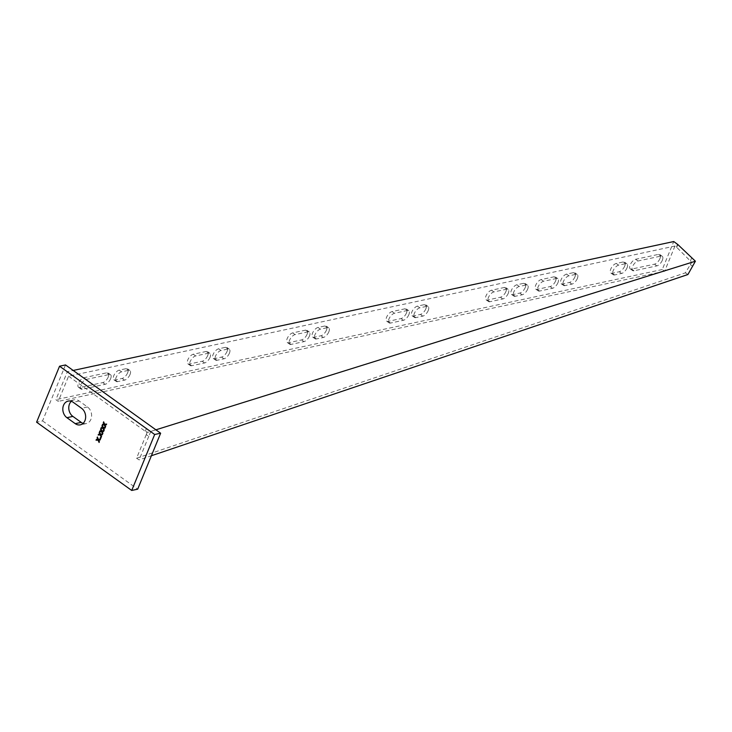 <?xml version="1.0" encoding="UTF-8"?>
<svg xmlns="http://www.w3.org/2000/svg" width="732" height="732" viewBox="0 0 732 732"><rect width="100%" height="100%" fill="white"/><g stroke="black" fill="none" stroke-linecap="round" stroke-linejoin="round"><path stroke-width="0.55" stroke-dasharray="3.66 2.75" d="M65.514 364.939L42.566 420.9L36.6 422.181M42.566 420.9L137.68 489.177M83.1 423.361A9.086 7.164 -102.1 0 0 86.266 423.572A9.086 7.164 -102.1 0 0 91.591 416.389A9.086 7.164 -102.1 0 0 87.511 406.992L79.193 401.017A9.086 7.164 -102.1 0 0 74.124 399.818A9.086 7.164 -102.1 0 0 71.324 401.31M98.985 440.033L99.378 441.725M99.68 441.661L99.076 442.476M96.661 439.41L98.051 439.337M97.667 436.967L98.372 439.374M98.674 439.31L100.385 439.273M100.687 439.209L100.074 440.024M101.226 437.892L100.668 438.578M101.117 434.826L101.519 436.51M101.812 436.446L101.208 437.26M98.802 434.204L100.193 434.131M99.808 431.752L100.513 434.168M100.806 434.103L102.526 434.067M102.819 434.003L102.215 434.817M102.48 431.496L102.883 433.188M103.185 433.124L102.572 433.939M100.165 430.873L101.556 430.8M101.172 428.43L101.876 430.837M102.178 430.773L103.889 430.736M104.182 430.672L103.578 431.487M103.853 428.165L104.246 429.858M104.548 429.794L103.935 430.608M101.528 427.552L102.919 427.479M102.535 425.1L103.239 427.506M103.541 427.442L105.252 427.406M105.545 427.342L104.941 428.165M105.216 424.844L105.609 426.527M105.911 426.463L105.298 427.287M102.892 424.221L104.283 424.148M103.898 421.769L104.603 424.185M104.905 424.121L106.616 424.084M106.918 424.02L106.305 424.835M659.971 258.533A5.783 2.69 -54.3 0 1 654.49 264.179L631.625 269.083A5.783 2.69 -54.3 0 1 630.261 268.882A5.783 2.69 -54.3 0 1 630.719 263.767A5.783 2.69 -54.3 0 1 635.641 259.293L658.498 254.379A5.783 2.69 -54.3 0 1 659.871 254.58A5.783 2.69 -54.3 0 1 659.971 258.533M662.35 260.235A5.783 2.69 -54.3 0 1 656.86 265.881L634.004 270.785A5.783 2.69 -54.3 0 1 632.64 270.593A5.783 2.69 -54.3 0 1 633.098 265.469A5.783 2.69 -54.3 0 1 638.02 260.995L660.877 256.09A5.783 2.69 -54.3 0 1 662.25 256.282A5.783 2.69 -54.3 0 1 662.35 260.235M624.689 266.109A5.783 2.69 -54.3 0 1 619.199 271.746L612.236 273.246A5.783 2.69 -54.3 0 1 610.872 273.045A5.783 2.69 -54.3 0 1 611.339 267.921A5.783 2.69 -54.3 0 1 616.253 263.447L623.216 261.955A5.783 2.69 -54.3 0 1 624.579 262.157A5.783 2.69 -54.3 0 1 624.689 266.109M627.059 267.811A5.783 2.69 -54.3 0 1 621.578 273.457L614.615 274.948A5.783 2.69 -54.3 0 1 613.251 274.756A5.783 2.69 -54.3 0 1 613.709 269.632A5.783 2.69 -54.3 0 1 618.632 265.158L625.595 263.666A5.783 2.69 -54.3 0 1 626.958 263.859A5.783 2.69 -54.3 0 1 627.059 267.811M574.977 276.778A5.783 2.69 -54.3 0 1 569.496 282.415L562.533 283.915A5.783 2.69 -54.3 0 1 561.169 283.714A5.783 2.69 -54.3 0 1 561.636 278.59A5.783 2.69 -54.3 0 1 566.55 274.116L573.513 272.624A5.783 2.69 -54.3 0 1 574.876 272.826A5.783 2.69 -54.3 0 1 574.977 276.778M577.356 278.48A5.783 2.69 -54.3 0 1 571.875 284.126L564.912 285.617A5.783 2.69 -54.3 0 1 563.548 285.416A5.783 2.69 -54.3 0 1 564.006 280.301A5.783 2.69 -54.3 0 1 568.929 275.827L575.892 274.335A5.783 2.69 -54.3 0 1 577.255 274.527A5.783 2.69 -54.3 0 1 577.356 278.48M555.597 280.932A5.783 2.69 -54.3 0 1 550.107 286.578L537.187 289.35A5.783 2.69 -54.3 0 1 535.824 289.158A5.783 2.69 -54.3 0 1 536.282 284.034A5.783 2.69 -54.3 0 1 541.204 279.56L554.124 276.788A5.783 2.69 -54.3 0 1 555.487 276.98A5.783 2.69 -54.3 0 1 555.597 280.932M557.976 282.644A5.783 2.69 -54.3 0 1 552.486 288.289L539.566 291.062A5.783 2.69 -54.3 0 1 538.203 290.86A5.783 2.69 -54.3 0 1 538.661 285.745A5.783 2.69 -54.3 0 1 543.583 281.262L556.503 278.489A5.783 2.69 -54.3 0 1 557.866 278.691A5.783 2.69 -54.3 0 1 557.976 282.644M505.894 291.601A5.783 2.69 -54.3 0 1 500.404 297.247L487.485 300.019A5.783 2.69 -54.3 0 1 486.121 299.827A5.783 2.69 -54.3 0 1 486.579 294.703A5.783 2.69 -54.3 0 1 491.501 290.229L504.421 287.456A5.783 2.69 -54.3 0 1 505.785 287.649A5.783 2.69 -54.3 0 1 505.894 291.601M508.273 293.312A5.783 2.69 -54.3 0 1 502.783 298.958L489.864 301.73A5.783 2.69 -54.3 0 1 488.5 301.529A5.783 2.69 -54.3 0 1 488.958 296.405A5.783 2.69 -54.3 0 1 493.88 291.931L506.8 289.158A5.783 2.69 -54.3 0 1 508.164 289.36A5.783 2.69 -54.3 0 1 508.273 293.312M525.274 287.447A5.783 2.69 -54.3 0 1 519.793 293.084L512.83 294.575A5.783 2.69 -54.3 0 1 511.467 294.383A5.783 2.69 -54.3 0 1 511.924 289.259A5.783 2.69 -54.3 0 1 516.847 284.785L523.81 283.293A5.783 2.69 -54.3 0 1 525.173 283.494A5.783 2.69 -54.3 0 1 525.274 287.447M527.653 289.149A5.783 2.69 -54.3 0 1 522.172 294.795L515.209 296.286A5.783 2.69 -54.3 0 1 513.846 296.085A5.783 2.69 -54.3 0 1 514.303 290.97A5.783 2.69 -54.3 0 1 519.226 286.496L526.189 285.004A5.783 2.69 -54.3 0 1 527.552 285.196A5.783 2.69 -54.3 0 1 527.653 289.149M425.868 308.776A5.783 2.69 -54.3 0 1 420.388 314.421L413.424 315.913A5.783 2.69 -54.3 0 1 412.061 315.721A5.783 2.69 -54.3 0 1 412.519 310.597A5.783 2.69 -54.3 0 1 417.441 306.122L424.404 304.631A5.783 2.69 -54.3 0 1 425.768 304.832A5.783 2.69 -54.3 0 1 425.868 308.776M428.247 310.487A5.783 2.69 -54.3 0 1 422.757 316.132L415.803 317.624A5.783 2.69 -54.3 0 1 414.44 317.423A5.783 2.69 -54.3 0 1 414.898 312.308A5.783 2.69 -54.3 0 1 419.82 307.833L426.774 306.333A5.783 2.69 -54.3 0 1 428.147 306.534A5.783 2.69 -54.3 0 1 428.247 310.487M406.489 312.939A5.783 2.69 -54.3 0 1 400.999 318.585L388.079 321.357A5.783 2.69 -54.3 0 1 386.716 321.156A5.783 2.69 -54.3 0 1 387.173 316.041A5.783 2.69 -54.3 0 1 392.096 311.567L405.016 308.794A5.783 2.69 -54.3 0 1 406.379 308.986A5.783 2.69 -54.3 0 1 406.489 312.939M408.868 314.65A5.783 2.69 -54.3 0 1 403.378 320.287L390.458 323.068A5.783 2.69 -54.3 0 1 389.085 322.867A5.783 2.69 -54.3 0 1 389.552 317.743A5.783 2.69 -54.3 0 1 394.475 313.269L407.395 310.496A5.783 2.69 -54.3 0 1 408.758 310.697A5.783 2.69 -54.3 0 1 408.868 314.65M326.463 330.114A5.783 2.69 -54.3 0 1 320.973 335.759L314.019 337.251A5.783 2.69 -54.3 0 1 312.656 337.059A5.783 2.69 -54.3 0 1 313.113 331.935A5.783 2.69 -54.3 0 1 318.036 327.46L324.99 325.969A5.783 2.69 -54.3 0 1 326.362 326.161A5.783 2.69 -54.3 0 1 326.463 330.114M328.842 331.825A5.783 2.69 -54.3 0 1 323.352 337.47L316.398 338.962A5.783 2.69 -54.3 0 1 315.035 338.76A5.783 2.69 -54.3 0 1 315.492 333.646A5.783 2.69 -54.3 0 1 320.415 329.171L327.369 327.671A5.783 2.69 -54.3 0 1 328.732 327.872A5.783 2.69 -54.3 0 1 328.842 331.825M307.083 334.277A5.783 2.69 -54.3 0 1 301.593 339.923L288.673 342.695A5.783 2.69 -54.3 0 1 287.301 342.494A5.783 2.69 -54.3 0 1 287.767 337.379A5.783 2.69 -54.3 0 1 292.69 332.904L305.61 330.132A5.783 2.69 -54.3 0 1 306.973 330.324A5.783 2.69 -54.3 0 1 307.083 334.277M309.462 335.988A5.783 2.69 -54.3 0 1 303.972 341.624L291.052 344.406A5.783 2.69 -54.3 0 1 289.68 344.205A5.783 2.69 -54.3 0 1 290.147 339.081A5.783 2.69 -54.3 0 1 295.06 334.606L307.989 331.834A5.783 2.69 -54.3 0 1 309.352 332.035A5.783 2.69 -54.3 0 1 309.462 335.988M227.057 351.452A5.783 2.69 -54.3 0 1 221.567 357.097L214.613 358.589A5.783 2.69 -54.3 0 1 213.25 358.396A5.783 2.69 -54.3 0 1 213.707 353.272A5.783 2.69 -54.3 0 1 218.63 348.798L225.584 347.307A5.783 2.69 -54.3 0 1 226.947 347.499A5.783 2.69 -54.3 0 1 227.057 351.452M229.436 353.163A5.783 2.69 -54.3 0 1 223.946 358.808L216.992 360.3A5.783 2.69 -54.3 0 1 215.629 360.098A5.783 2.69 -54.3 0 1 216.086 354.983A5.783 2.69 -54.3 0 1 221.009 350.509L227.963 349.008A5.783 2.69 -54.3 0 1 229.326 349.21A5.783 2.69 -54.3 0 1 229.436 353.163M207.678 355.615A5.783 2.69 -54.3 0 1 202.188 361.26L189.268 364.033A5.783 2.69 -54.3 0 1 187.895 363.831A5.783 2.69 -54.3 0 1 188.362 358.717A5.783 2.69 -54.3 0 1 193.275 354.242L206.204 351.461A5.783 2.69 -54.3 0 1 207.568 351.662A5.783 2.69 -54.3 0 1 207.678 355.615M210.047 357.326A5.783 2.69 -54.3 0 1 204.567 362.962L191.638 365.735A5.783 2.69 -54.3 0 1 190.274 365.543A5.783 2.69 -54.3 0 1 190.741 360.418A5.783 2.69 -54.3 0 1 195.654 355.944L208.583 353.172A5.783 2.69 -54.3 0 1 209.947 353.373A5.783 2.69 -54.3 0 1 210.047 357.326M127.652 372.789A5.783 2.69 -54.3 0 1 122.162 378.435L115.208 379.926A5.783 2.69 -54.3 0 1 113.844 379.734A5.783 2.69 -54.3 0 1 114.302 374.61A5.783 2.69 -54.3 0 1 119.225 370.136L126.179 368.644A5.783 2.69 -54.3 0 1 127.542 368.837A5.783 2.69 -54.3 0 1 127.652 372.789M130.031 374.5A5.783 2.69 -54.3 0 1 124.541 380.137L117.587 381.637A5.783 2.69 -54.3 0 1 116.223 381.436A5.783 2.69 -54.3 0 1 116.681 376.321A5.783 2.69 -54.3 0 1 121.604 371.838L128.558 370.346A5.783 2.69 -54.3 0 1 129.921 370.548A5.783 2.69 -54.3 0 1 130.031 374.5M108.263 376.953A5.783 2.69 -54.3 0 1 102.782 382.598L79.916 387.502A5.783 2.69 -54.3 0 1 78.553 387.301A5.783 2.69 -54.3 0 1 79.01 382.186A5.783 2.69 -54.3 0 1 83.933 377.712L106.799 372.798A5.783 2.69 -54.3 0 1 108.162 373A5.783 2.69 -54.3 0 1 108.263 376.953M110.642 378.654A5.783 2.69 -54.3 0 1 105.161 384.3L82.295 389.214A5.783 2.69 -54.3 0 1 80.932 389.012A5.783 2.69 -54.3 0 1 81.389 383.888A5.783 2.69 -54.3 0 1 86.312 379.414L109.178 374.51A5.783 2.69 -54.3 0 1 110.541 374.711A5.783 2.69 -54.3 0 1 110.642 378.654M67.362 371.7L148.806 430.105L146.263 431.981L147.114 432.548L691.722 262.349L676.551 247.178L674.968 246.043L68.588 376.202L58.267 401.383L55.888 399.681L67.362 371.7L73.191 370.447M155.898 429.821L150.783 431.413L148.806 430.105M674.968 246.043L664.647 271.224L662.268 269.522L673.742 241.542M662.268 269.522L55.888 399.681M664.647 271.224L58.267 401.383M68.588 376.202L146.263 431.981M690.432 260.912L691.575 258.112M676.679 247.343L677.832 244.543M146.446 428.467L145.302 431.267M677.42 244.223L676.551 247.178M150.783 431.413L148.779 436.309L146.244 434.643L147.114 432.548M146.244 434.643L136.573 458.223L685.372 272.844L691.722 262.349M690.267 264.636L692.792 266.302M136.573 458.223L139.098 459.888L151.405 455.734M685.372 272.844L687.906 274.518M148.779 436.309L139.098 459.888M87.511 406.992L81.554 408.273M79.193 401.017L73.227 402.298M656.86 265.881L654.49 264.179M621.578 273.457L619.199 271.746M571.875 284.126L569.496 282.415M552.486 288.289L550.107 286.578M502.783 298.958L500.404 297.247M522.172 294.795L519.793 293.084M422.757 316.132L420.388 314.421M403.378 320.287L400.999 318.585M323.352 337.47L320.973 335.759M303.972 341.624L301.593 339.923M223.946 358.808L221.567 357.097M204.567 362.962L202.188 361.26M124.541 380.137L122.162 378.435M105.161 384.3L102.782 382.598M82.295 389.214L79.916 387.502M86.312 379.414L83.933 377.712M109.178 374.51L106.799 372.798M117.587 381.637L115.208 379.926M121.604 371.838L119.225 370.136M128.558 370.346L126.179 368.644M191.638 365.735L189.268 364.033M195.654 355.944L193.275 354.242M208.583 353.172L206.204 351.461M216.992 360.3L214.613 358.589M221.009 350.509L218.63 348.798M227.963 349.008L225.584 347.307M291.052 344.406L288.673 342.695M295.06 334.606L292.69 332.904M307.989 331.834L305.61 330.132M316.398 338.962L314.019 337.251M320.415 329.171L318.036 327.46M327.369 327.671L324.99 325.969M390.458 323.068L388.079 321.357M394.475 313.269L392.096 311.567M407.395 310.496L405.016 308.794M415.803 317.624L413.424 315.913M419.82 307.833L417.441 306.122M426.774 306.333L424.404 304.631M515.209 296.286L512.83 294.575M519.226 286.496L516.847 284.785M526.189 285.004L523.81 283.293M489.864 301.73L487.485 300.019M493.88 291.931L491.501 290.229M506.8 289.158L504.421 287.456M539.566 291.062L537.187 289.35M543.583 281.262L541.204 279.56M556.503 278.489L554.124 276.788M564.912 285.617L562.533 283.915M568.929 275.827L566.55 274.116M575.892 274.335L573.513 272.624M614.615 274.948L612.236 273.246M618.632 265.158L616.253 263.447M625.595 263.666L623.216 261.955M634.004 270.785L631.625 269.083M638.02 260.995L635.641 259.293M660.877 256.09L658.498 254.379M86.266 423.572L80.3 424.853M74.124 399.818L68.168 401.099M80.932 389.012L78.553 387.301M110.541 374.711L108.162 373M116.223 381.436L113.844 379.734M129.921 370.548L127.542 368.837M190.274 365.543L187.895 363.831M209.947 353.373L207.568 351.662M215.629 360.098L213.25 358.396M229.326 349.21L226.947 347.499M289.68 344.205L287.301 342.494M309.352 332.035L306.973 330.324M315.035 338.76L312.656 337.059M328.732 327.872L326.362 326.161M389.085 322.867L386.716 321.156M408.758 310.697L406.379 308.986M414.44 317.423L412.061 315.721M428.147 306.534L425.768 304.832M513.846 296.085L511.467 294.383M527.552 285.196L525.173 283.494M488.5 301.529L486.121 299.827M508.164 289.36L505.785 287.649M538.203 290.86L535.824 289.158M557.866 278.691L555.487 276.98M563.548 285.416L561.169 283.714M577.255 274.527L574.876 272.826M613.251 274.756L610.872 273.045M626.958 263.859L624.579 262.157M632.64 270.593L630.261 268.882M662.25 256.282L659.871 254.58"/><path stroke-width="1.1" d="M104.246 429.858L103.935 430.608L102.928 428.266L100.924 428.366L101.236 427.616L102.626 427.543L102.233 425.164L103.239 427.506L105.252 427.406L104.941 428.165L103.551 428.229L104.246 429.858M101.519 436.51L101.208 437.26L100.202 434.918L98.198 435.018L98.5 434.268L99.891 434.195L99.506 431.816L100.513 434.168L102.526 434.067L102.215 434.817L100.824 434.89L101.519 436.51M99.378 441.725L99.076 442.476L98.07 440.124L96.057 440.225L96.368 439.475L97.759 439.401L97.365 437.031L98.372 439.374L100.385 439.273L100.074 440.024L98.683 440.097L99.378 441.725M81.554 408.273L73.227 402.298A9.086 7.164 -102.1 0 0 68.168 401.099A9.086 7.164 -102.1 0 0 62.842 408.291A9.086 7.164 -102.1 0 0 66.914 417.688L75.24 423.654A9.086 7.164 -102.1 0 0 80.3 424.853A9.086 7.164 -102.1 0 0 85.626 417.67A9.086 7.164 -102.1 0 0 81.554 408.273M36.6 422.181L131.723 490.458L154.672 434.497L59.548 366.22L36.6 422.181M100.924 437.956L100.668 438.578L100.138 438.203L100.394 437.571L100.924 437.956M102.883 433.188L102.572 433.939L101.565 431.587L99.561 431.688L99.863 430.938L101.254 430.864L100.87 428.495L101.876 430.837L103.889 430.736L103.578 431.487L102.187 431.56L102.883 433.188M105.609 426.527L105.298 427.287L104.301 424.935L102.288 425.036L102.599 424.286L103.99 424.212L103.596 421.833L104.603 424.185L106.616 424.084L106.305 424.835L104.914 424.908L105.609 426.527M154.672 434.497L160.637 433.216L137.68 489.177L131.723 490.458M160.637 433.216L65.514 364.939L59.548 366.22M71.324 401.31A9.086 7.164 -102.1 0 0 72.88 416.407L81.206 422.382A9.086 7.164 -102.1 0 0 83.1 423.361M99.232 442.082L98.07 440.124M98.362 440.06L96.057 440.225M96.359 440.161L96.642 439.465M97.063 437.782L97.759 439.401M100.101 439.978L98.683 440.097M100.76 438.367L100.138 438.203M101.364 436.876L100.202 434.918M100.504 434.854L98.198 435.018M98.491 434.954L98.783 434.25M99.195 432.566L99.891 434.195M102.233 434.762L100.824 434.89M102.736 433.545L101.565 431.587M101.867 431.523L99.561 431.688M99.854 431.624L100.147 430.928M100.559 429.245L101.254 430.864M103.596 431.441L102.187 431.56M104.1 430.224L102.928 428.266M103.23 428.202L100.924 428.366M101.217 428.302L101.51 427.598M101.931 425.914L102.626 427.543M104.96 428.11L103.551 428.229M105.463 426.893L104.301 424.935M104.594 424.871L102.288 425.036M102.59 424.972L102.873 424.267M103.294 422.593L103.99 424.212M106.323 424.78L104.914 424.908M73.191 370.447L673.742 241.542L677.832 244.543L695.4 261.214L155.898 429.821M151.405 455.734L687.906 274.518L695.4 261.214M81.206 422.382L75.24 423.654M72.88 416.407L66.914 417.688"/></g></svg>
